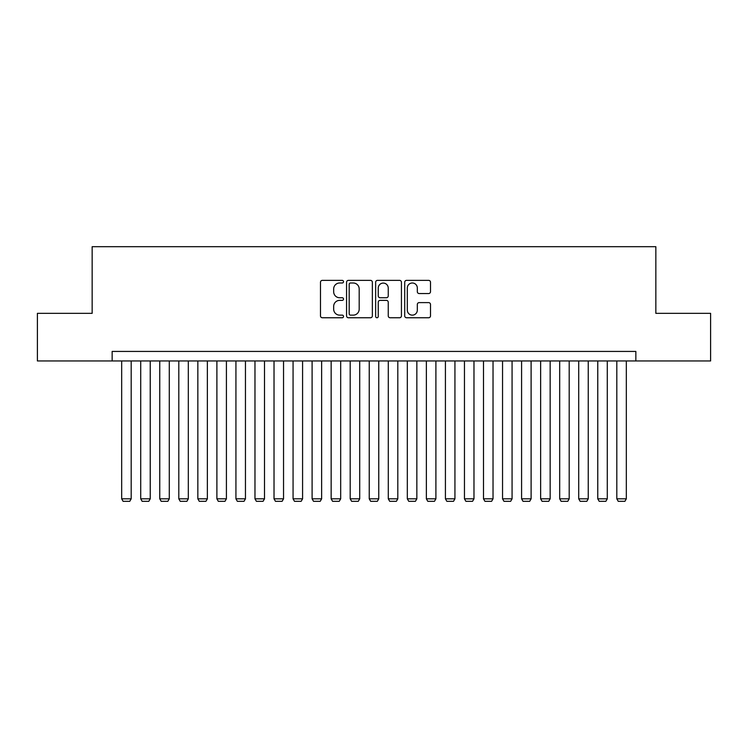 <?xml version="1.0" encoding="UTF-8"?>
<svg xmlns="http://www.w3.org/2000/svg" width="748" height="748" viewBox="0 0 748 748"><rect width="100%" height="100%" fill="white"/><g stroke="black" fill="none" stroke-linecap="round" stroke-linejoin="round"><path stroke-width="1.12" d="M343.528 281.678A1.309 1.309 0 0 0 342.219 280.369L322.36 280.369A1.87 1.87 0 0 0 320.49 282.239L320.49 315.89A1.87 1.87 0 0 0 322.36 317.76L342.219 317.76A1.309 1.309 0 0 0 343.528 316.451A1.309 1.309 0 0 0 342.219 315.142L339.648 315.142A5.984 5.984 0 0 1 333.673 309.158L333.673 306.353A5.984 5.984 0 0 1 339.648 300.369L342.219 300.369A1.309 1.309 0 0 0 343.528 299.06A1.309 1.309 0 0 0 342.219 297.751L339.648 297.751A5.984 5.984 0 0 1 333.673 291.776L333.673 288.971A5.984 5.984 0 0 1 339.648 282.987L342.219 282.987A1.309 1.309 0 0 0 343.528 281.678M428.632 293.553A1.87 1.87 0 0 0 430.502 291.683L430.502 282.239A1.87 1.87 0 0 0 428.632 280.369L406.575 280.369A1.87 1.87 0 0 0 404.705 282.239L404.705 315.89A1.87 1.87 0 0 0 406.575 317.76L428.632 317.76A1.87 1.87 0 0 0 430.502 315.89L430.502 304.483A1.87 1.87 0 0 0 428.632 302.613L419.189 302.613A1.87 1.87 0 0 0 417.319 304.483L417.319 310.139A5.002 5.002 0 0 1 412.316 315.142A5.002 5.002 0 0 1 407.323 310.139L407.323 287.989A5.002 5.002 0 0 1 412.316 282.987A5.002 5.002 0 0 1 417.319 287.989L417.319 291.683A1.87 1.87 0 0 0 419.189 293.553L428.632 293.553M112.144 360.957L37.4 360.957L37.4 313.347L92.154 313.347L92.154 246.69L655.846 246.69L655.846 313.347L710.6 313.347L710.6 360.957L635.856 360.957L635.856 351.429L112.144 351.429L112.144 360.957L635.856 360.957M372.364 282.239A1.87 1.87 0 0 0 370.494 280.369L348.437 280.369A1.87 1.87 0 0 0 346.567 282.239L346.567 315.89A1.87 1.87 0 0 0 348.437 317.76L370.494 317.76A1.87 1.87 0 0 0 372.364 315.89L372.364 282.239M377.506 280.369L399.563 280.369A1.87 1.87 0 0 1 401.433 282.239L401.433 315.89A1.87 1.87 0 0 1 399.563 317.76L390.119 317.76A1.87 1.87 0 0 1 388.249 315.89L388.249 302.239A1.87 1.87 0 0 0 386.379 300.369L380.124 300.369A1.87 1.87 0 0 0 378.254 302.239L378.254 316.451A1.309 1.309 0 0 1 376.945 317.76A1.309 1.309 0 0 1 375.636 316.451L375.636 282.239A1.87 1.87 0 0 1 377.506 280.369M350.494 282.987A1.309 1.309 0 0 0 349.185 284.296L349.185 313.833A1.309 1.309 0 0 0 350.494 315.142L353.206 315.142A5.984 5.984 0 0 0 359.19 309.158L359.19 288.971A5.984 5.984 0 0 0 353.206 282.987L350.494 282.987M388.249 288.083A5.002 5.002 0 0 0 383.257 283.081A5.002 5.002 0 0 0 378.254 288.083L378.254 295.881A1.87 1.87 0 0 0 380.124 297.751L386.379 297.751A1.87 1.87 0 0 0 388.249 295.881L388.249 288.083M131.19 360.957L131.19 498.832L121.672 498.832L121.672 360.957M131.19 498.832L129.759 501.31L123.093 501.31L121.672 498.832M150.236 360.957L150.236 498.832L140.718 498.832L140.718 360.957M150.236 498.832L148.805 501.31L142.139 501.31L140.718 498.832M169.282 360.957L169.282 498.832L159.754 498.832L159.754 360.957M169.282 498.832L167.851 501.31L161.185 501.31L159.754 498.832M188.318 360.957L188.318 498.832L178.8 498.832L178.8 360.957M188.318 498.832L186.897 501.31L180.231 501.31L178.8 498.832M207.364 360.957L207.364 498.832L197.846 498.832L197.846 360.957M207.364 498.832L205.934 501.31L199.277 501.31L197.846 498.832M226.41 360.957L226.41 498.832L216.892 498.832L216.892 360.957M226.41 498.832L224.98 501.31L218.313 501.31L216.892 498.832M245.456 360.957L245.456 498.832L235.929 498.832L235.929 360.957M245.456 498.832L244.026 501.31L237.359 501.31L235.929 498.832M264.502 360.957L264.502 498.832L254.975 498.832L254.975 360.957M264.502 498.832L263.072 501.31L256.405 501.31L254.975 498.832M283.539 360.957L283.539 498.832L274.02 498.832L274.02 360.957M283.539 498.832L282.118 501.31L275.451 501.31L274.02 498.832M302.585 360.957L302.585 498.832L293.066 498.832L293.066 360.957M302.585 498.832L301.154 501.31L294.488 501.31L293.066 498.832M321.631 360.957L321.631 498.832L312.103 498.832L312.103 360.957M321.631 498.832L320.2 501.31L313.534 501.31L312.103 498.832M340.677 360.957L340.677 498.832L331.149 498.832L331.149 360.957M340.677 498.832L339.246 501.31L332.579 501.31L331.149 498.832M359.713 360.957L359.713 498.832L350.195 498.832L350.195 360.957M359.713 498.832L358.292 501.31L351.625 501.31L350.195 498.832M378.759 360.957L378.759 498.832L369.241 498.832L369.241 360.957M378.759 498.832L377.329 501.31L370.671 501.31L369.241 498.832M397.805 360.957L397.805 498.832L388.287 498.832L388.287 360.957M397.805 498.832L396.375 501.31L389.708 501.31L388.287 498.832M416.851 360.957L416.851 498.832L407.323 498.832L407.323 360.957M416.851 498.832L415.421 501.31L408.754 501.31L407.323 498.832M435.897 360.957L435.897 498.832L426.369 498.832L426.369 360.957M435.897 498.832L434.466 501.31L427.8 501.31L426.369 498.832M454.934 360.957L454.934 498.832L445.415 498.832L445.415 360.957M454.934 498.832L453.512 501.31L446.846 501.31L445.415 498.832M473.98 360.957L473.98 498.832L464.461 498.832L464.461 360.957M473.98 498.832L472.549 501.31L465.882 501.31L464.461 498.832M493.025 360.957L493.025 498.832L483.498 498.832L483.498 360.957M493.025 498.832L491.595 501.31L484.928 501.31L483.498 498.832M512.071 360.957L512.071 498.832L502.544 498.832L502.544 360.957M512.071 498.832L510.641 501.31L503.974 501.31L502.544 498.832M531.108 360.957L531.108 498.832L521.59 498.832L521.59 360.957M531.108 498.832L529.687 501.31L523.02 501.31L521.59 498.832M550.154 360.957L550.154 498.832L540.636 498.832L540.636 360.957M550.154 498.832L548.723 501.31L542.066 501.31L540.636 498.832M569.2 360.957L569.2 498.832L559.682 498.832L559.682 360.957M569.2 498.832L567.769 501.31L561.103 501.31L559.682 498.832M588.246 360.957L588.246 498.832L578.718 498.832L578.718 360.957M588.246 498.832L586.815 501.31L580.149 501.31L578.718 498.832M607.283 360.957L607.283 498.832L597.764 498.832L597.764 360.957M607.283 498.832L605.861 501.31L599.195 501.31L597.764 498.832M626.328 360.957L626.328 498.832L616.81 498.832L616.81 360.957M626.328 498.832L624.907 501.31L618.241 501.31L616.81 498.832"/></g></svg>
